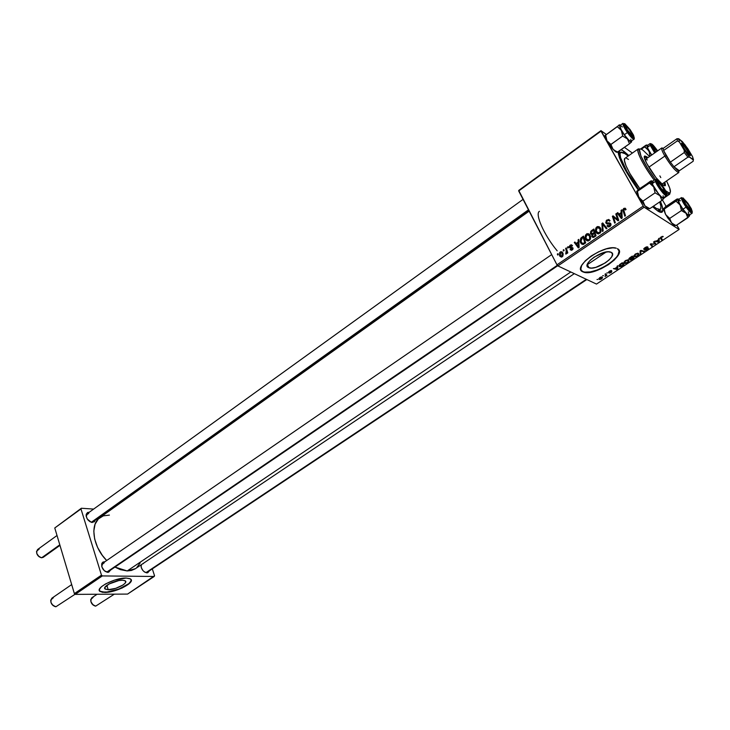 <?xml version="1.0" encoding="UTF-8"?>
<svg xmlns="http://www.w3.org/2000/svg" width="730" height="730" viewBox="0 0 730 730"><rect width="100%" height="100%" fill="white"/><g stroke="black" fill="none" stroke-linecap="round" stroke-linejoin="round"><path stroke-width="1.09" d="M108.204 589.703L106.854 585.351L108.204 589.703L105.038 588.918L104.81 587.604L108.943 584.027L118.826 580.56L122.357 580.222L125.149 580.797C129.091 582.878 115.659 589.922 108.204 589.703L105.284 589.119C101.333 587.048 114.957 579.93 122.357 580.222L124.775 580.606L125.743 581.646L125.104 583.197L122.987 585.004L115.751 588.325L108.204 589.703M99.317 590.387L100.074 591.245L104.563 592.149L100.165 591.546C94.161 588.417 114.948 577.558 126.162 578.032L114.564 580.104L105.722 583.827L101.506 586.674L99.444 589.283L99.809 591.264L102.538 592.322L107.173 592.304L113.004 591.227L122.093 588.033L128.927 583.918L131.081 581.317L130.852 579.31L129.831 578.625L126.162 578.032L130.369 578.899C136.346 582.065 116.006 592.733 104.655 592.45L104.563 592.149C114.437 592.377 132.65 583.918 131.144 579.766M611.247 252.343C618.529 255.628 596.62 270.793 589.055 267.81L587.166 265.072L588.508 267.591L587.176 265.948L587.769 263.375L590.205 260.272L594.138 257.106L603.92 252.507L608.236 251.795L611.247 252.343L612.497 254.049L611.813 256.65L609.313 259.743L605.407 262.855L595.799 267.363L591.537 268.083L588.508 267.591C580.87 264.643 602.706 249.131 610.545 252.06L611.247 252.343M581.29 270.474L582.841 271.843C571.097 267.499 604.267 243.784 616.293 248.209L612.853 247.817L606.265 248.893L598.691 251.75L591.327 255.92L585.341 260.747L581.655 265.474L580.788 269.361L582.841 271.843L587.458 272.573L593.919 271.46L601.274 268.686L608.446 264.652L614.386 259.944L618.201 255.254L619.286 251.293L617.416 248.665C628.329 253.794 595.014 276.697 583.626 272.153L582.841 271.843L583.452 271.815C593.362 275.849 623.32 257.444 618.812 249.925M107.83 572.32L105.102 571.344L108.624 572.229L110.613 570.057L107.474 572.302C103.432 570.924 101.516 568.104 101.707 563.825L104.947 561.717L102.994 562.045L101.963 563.168L101.871 566.909L104.308 570.714L107.83 572.32M146.958 572.858L144.576 572.037L147.706 572.776L149.486 570.76L146.657 572.84C142.989 571.636 141.109 568.989 141.009 564.911L141.292 567.639L142.897 570.522L144.458 571.964L146.958 572.858M93.038 521.74L91.515 522.142L92.199 522.498C88.147 521.238 86.149 518.501 86.222 514.285L89.279 512.232L87.554 512.496L86.222 514.267L86.158 516.083L87.335 519.085L91.414 522.351L94.362 521.767L95.128 520.253L92.272 522.498L91.515 522.142L93.905 520.435M657.876 211.079L658.186 210.486M623.858 151.293L628.849 155.554L622.48 150.398L621.111 149.732L623.858 151.293L623.475 152.634L623.858 151.293M660.44 201.434C662.438 206.161 663.196 209.419 662.712 211.198C662.183 212.822 660.54 212.758 657.785 211.016L661.179 212.375L662.758 211.007L662.429 207.083L660.44 201.434M574.327 273.65L135.424 568.67L127.212 570.951L120.286 569.619L114.966 567.091L127.212 570.951L570.796 271.989L127.212 570.951L131.391 570.468L135.023 568.926M529.15 211.153L100.001 517.543C89.617 524.122 92.92 546.989 106.689 560.512L102.355 555.402L97.592 547.418L94.663 539.059L93.805 531.066L95.082 524.177L98.34 518.966L103.268 515.864L109.4 515.097M147.414 572.147L586.309 279.289L146.182 572.484M108.432 571.535L557.355 265.291L107.036 571.937M678.991 228.882L676.801 225.059L679.092 229.475L596.492 284.079L557.884 265.921L644.134 207.22L679.092 229.475L644.134 207.22L643.221 206.079L601.009 131.163L518.683 190.968L556.972 264.835L643.221 206.079L600.982 130.643L606.192 134.366L600.982 130.643L518.738 190.411L600.982 130.643L518.738 190.411L556.972 264.835L557.884 265.921L556.972 264.835L643.221 206.079L644.134 207.22L557.884 265.921L596.492 284.079L679.092 229.475L678.991 228.882M666.107 206.353L662.438 199.947L666.107 206.353M624.433 147.369L632.399 153.044L624.433 147.369M585.661 239.34L585.077 237.314L585.496 235.124L586.993 233.7L588.681 233.764L590.597 236.675L590.159 239.623L587.915 241L585.816 239.613L586.856 240.699L588.343 240.964L590.616 238.4L590.032 235.124L586.491 233.974L587.385 234.458L586.491 233.974L585.205 238.144L585.661 239.34L587.467 240.298L585.661 239.34M578.197 242.013L578.078 239.851L578.771 239.376L579.118 247.388L578.333 247.917L574.291 242.451L574.93 242.013L576.006 243.519L578.197 242.013L576.006 243.519L574.93 242.013L574.291 242.451L578.333 247.917L579.118 247.388L578.771 239.376L578.078 239.851L578.808 240.234L578.078 239.851L578.197 242.013L578.899 242.387L578.197 242.013M623.758 208.406L625.227 208.205L626.066 209.446L625.437 209.984L624.424 209.008L623.685 209.756L625.491 215.742L624.816 216.208L622.918 209.72L623.758 208.406L622.945 210.459L624.816 216.208L625.491 215.742L623.676 210.176L624.104 209.154L625.437 209.984L626.066 209.446L623.758 208.406M605.955 223.07L606.265 220.551L608.765 219.447L610.043 220.643L609.422 221.172L608.683 220.35L607.652 220.46L606.475 222.331L607.187 223.015L610.371 223.152L610.773 225.588L609.523 226.72L607.926 226.793L607.013 225.853L607.643 225.342L609.413 225.844L610.152 224.146L606.995 223.955L605.955 223.07L610.152 224.146L609.532 225.762L607.643 225.342L607.013 225.853L609.897 226.492L610.791 223.663L609.313 222.842L607.041 222.978L606.466 222.258L607.305 220.67L608.765 220.387L609.422 221.172L610.043 220.643L606.958 219.931L607.78 220.405L606.958 219.931L605.736 222.486L607.533 223.982L605.955 223.07M602.433 231.474L601.885 223.517L602.715 222.951L606.995 228.362L606.329 228.819L602.67 224.174L603.135 230.999L602.433 231.474L603.135 230.999L602.67 224.174L606.329 228.819L606.995 228.362L602.715 222.951L601.885 223.517L603.856 224.384L601.885 223.517L602.433 231.474M596.027 232.25L595.443 230.224L595.853 228.025L597.368 226.583L599.184 226.701L601.009 229.558L600.571 232.523L598.299 233.91L596.182 232.523L597.24 233.609L598.746 233.874L601.027 231.282L600.434 228.006L596.857 226.857L597.733 227.349L596.857 226.857L595.534 230.936L596.027 232.25L597.806 233.235L596.027 232.25M557.647 255.035L557.346 254.067L557.976 253.638L558.295 254.588L557.647 255.035L558.295 254.588L557.976 253.638L557.346 254.067L558.267 254.524L557.346 254.067L557.647 255.035M590.561 233.865L590.716 231.383L593.846 229.037L596.063 235.826L593.782 237.323L592.577 237.323L591.738 236.146L592.003 234.549L590.561 233.865L592.003 234.549L591.939 236.62L593.536 237.405L596.063 235.826L593.846 229.037L591.346 230.753L592.13 231.182L591.346 230.753L590.36 233.326L591.875 234.576L590.561 233.865M621.193 212.567L621.066 210.368L621.787 209.866L622.179 218.005L621.367 218.562L617.133 213.06L617.799 212.603L618.921 214.118L621.193 212.567L618.921 214.118L617.799 212.603L617.133 213.06L621.367 218.562L622.179 218.005L621.787 209.866L621.066 210.368L621.832 210.833L621.066 210.368L621.193 212.567L621.942 213.014L621.193 212.567M617.16 218.151L615.801 213.972L616.467 213.516L618.739 220.35L618.036 220.834L613.373 216.91L615.326 222.686L614.651 223.143L612.388 216.317L613.081 215.843L617.753 219.739L617.16 218.151L617.753 219.739L613.081 215.843L612.388 216.317L614.651 223.143L615.326 222.686L613.373 216.91L618.036 220.834L618.739 220.35L616.467 213.516L615.801 213.972L616.823 214.583L615.801 213.972L617.16 218.151L618.219 218.772L617.16 218.151M570.185 245.161L571.499 244.787L572.53 245.681L571.937 246.202L570.696 245.59L569.875 246.64L572.95 247.926L572.858 249.268L571.617 250.262L570.057 249.624L570.65 249.103L571.855 249.45L572.302 248.328L569.856 247.963L569.217 246.521L570.185 245.161L569.345 247.461L572.347 248.465L571.946 249.395L570.057 249.624L572.211 249.961L572.886 247.798L569.893 246.813L570.44 245.727L571.937 246.202L572.53 245.681L570.185 245.161M580.761 238.208L583.507 236.128L585.688 242.898L583.097 244.477L581.399 243.948L580.104 241.247L580.761 238.208L580.204 241.767L580.669 242.944L583.307 244.422L585.688 242.898L583.507 236.128L581.673 237.387L582.467 237.807L581.673 237.387L580.761 238.208L581.481 238.591L580.761 238.208M559.737 255.993L559.554 252.817L560.631 251.759L562.018 251.85L563.104 253.675L562.949 255.938L561.452 257.115L559.928 256.312L562.164 256.823L563.067 253.547L562.702 252.662L560.293 251.941L559.426 255.235L561.589 256.896L559.737 255.993M563.478 251.029L563.177 250.071L563.806 249.642L564.126 250.591L563.478 251.029L564.126 250.591L563.806 249.642L563.177 250.071L564.108 250.536L563.177 250.071L563.478 251.029M566.215 250.372L565.613 248.401L566.261 247.954L567.812 252.863L567.173 253.301L566.854 252.279L566.635 253.62L565.823 254.104L566.517 252.324L566.215 250.372L565.823 254.104L566.854 252.279L567.173 253.301L567.812 252.863L566.261 247.954L565.613 248.401L566.544 248.866L565.613 248.401L566.215 250.372L567.173 250.855L566.215 250.372M567.758 248.1L567.447 247.141L568.086 246.704L568.405 247.652L567.758 248.1L568.405 247.652L568.086 246.704L567.447 247.141L568.396 247.616L567.447 247.141L567.758 248.1M606.776 273.011L607.679 272.892L606.776 273.011M602.642 275.757L603.537 275.639L602.642 275.757M625.199 260.756L623.748 262.681L625.126 263.53L627.672 262.563L629.005 260.847L627.937 259.889L625.683 260.464L624.479 263.457L627.544 262.645L628.895 261.249L628.265 259.953L625.199 260.756M617.06 266.195L617.106 267.08L614.998 268.485L613.392 268.631L617.06 269.534L617.808 269.041L617.735 265.747L617.106 267.08L614.998 268.485L613.392 268.631L617.06 269.534L617.808 269.041L617.735 265.747L617.06 266.195M629.89 257.69L628.831 259.05L630.346 259.113L630.446 260.108L634.078 258.274L632.308 256.084L629.89 257.69L629.032 259.305L630.346 259.113L630.337 260.081L634.078 258.274L632.308 256.084L629.89 257.69M640.073 250.938L640.192 254.232L640.876 253.785L640.776 250.956L643.933 251.759L644.572 251.339L640.885 250.399L640.073 250.938L640.192 254.232L640.876 253.785L640.776 250.956L643.933 251.759L644.572 251.339L640.885 250.399L640.073 250.938M663.068 236.401L660.358 237.752L661.663 240.033L662.311 239.604L661.052 237.515L663.223 236.538L661.207 236.885L660.449 238.345L661.663 240.033L662.311 239.604L661.143 237.971L661.48 237.104L663.068 236.401M653.523 242.022L654.974 243.939L650.22 244.212L651.917 246.475L652.556 246.056L651.096 244.148L655.832 243.884L654.171 241.593L653.523 242.022L654.974 243.939L651.096 244.148L655.832 243.884L654.171 241.593L653.523 242.022M658.606 238.655L658.588 239.604L656.398 241.046L654.801 241.174L658.36 242.223L659.135 241.703L659.299 238.199L658.588 239.604L656.398 241.046L654.801 241.174L658.36 242.223L659.135 241.703L659.299 238.199L658.606 238.655M644.991 247.643L643.851 248.656L644.024 249.432L647.802 248.574L644.973 250.335L646.99 249.77L648.486 248.419L647.802 247.926L644.563 248.966L645.265 247.853L647.811 246.913L645.831 247.141L643.887 249.368L647.72 248.428L644.918 250.326L647.355 249.541L648.331 247.999L644.563 248.966L645.265 247.853L647.811 246.913L644.991 247.643M635.228 254.113L633.75 256.066L635.1 256.933L637.655 255.956L639.015 254.213L637.965 253.237L635.465 253.958L634.48 256.86L637.527 256.038L638.905 254.624L638.275 253.301L635.228 254.113M611.603 270.602L609.723 271.031L608.473 272.399L611.192 271.77L609.194 273.148L611.092 272.628L611.868 271.359L609.094 271.952L611.485 270.547L609.422 271.213L608.574 272.482L611.12 271.77L609.194 273.148L611.229 272.536L611.849 271.359L609.203 272.08L611.603 270.602M620.536 263.895L618.949 265.565L619.816 266.76L624.123 264.862L622.307 262.718L619.642 264.561L619.642 266.715L621.841 266.331L624.123 264.862L622.307 262.718L620.536 263.895M599.85 277.564L598.846 278.75L599.64 279.553L601.392 279.043L602.588 277.719L601.757 276.907L600.179 277.363L599.394 279.508L601.557 278.933L602.15 277.008L599.85 277.564M605.006 274.188L605.8 275.438L605.088 276.515L606.995 275.292L605.626 273.777L605.006 274.188L605.535 274.809L605.088 276.515L606.995 275.292L605.626 273.777L605.006 274.188M596.994 279.499L597.897 279.38L596.994 279.499M557.182 250.828C544.133 235.288 534.625 213.762 539.461 211.298M154.55 575.742L152.305 568.889L154.55 575.742L154.222 576.472L127.577 594.083L75.227 594.375L102.337 575.924L154.222 576.472L102.337 575.924L101.479 575.149L80.975 508.938L54.768 527.972L74.378 593.609L101.479 575.149L80.975 508.938L81.368 508.244L93.641 509.084L81.368 508.244L54.768 527.972L81.368 508.244L54.768 527.972L74.378 593.609L75.227 594.375L74.378 593.609L101.479 575.149L102.337 575.924L75.227 594.375L127.577 594.083L154.55 575.742M109.254 510.161L110.257 510.224L109.254 510.161M136.592 567.785L140.16 562.985M101.735 566.389L102.766 563.213L104.198 562.812L101.799 564.655L101.735 566.389M141.054 566.699L141.492 564.591L141.054 566.699M142.797 563.715L143.317 563.669L142.797 563.715M91.515 522.142L89.936 521.695L91.515 522.142L528.456 209.829L91.515 522.142M86.277 516.667L87.198 513.728L88.759 513.327L86.322 515.106L86.277 516.667M618.082 151.886L619.414 157.643L624.05 167.745L638.13 189.809C625.792 172.49 619.113 159.852 618.082 151.886M652.593 206.754L657.785 211.016L652.593 206.754M619.013 153.939L618.346 154.021M582.668 271.505L584.693 272.107L590.333 271.907L597.368 269.927L604.769 266.459L611.448 262.006L616.421 257.215L618.018 254.916L619.095 250.956M99.718 590.962L102.446 592.021L107.082 592.003L119.081 588.964L128.836 583.617L130.98 581.025L131.154 579.766M653.049 243.82L653.304 244.285L653.049 243.82M651.707 243.784L651.963 244.24L651.707 243.784M651.589 244.714L650.886 243.774L650.22 244.212L651.917 246.475L652.556 246.056L651.589 244.714M650.53 244.002L651.917 246.475L650.53 244.002M653.797 241.84L654.974 243.939L653.797 241.84M653.678 241.922L654.527 243.437L653.678 241.922M658.524 240.608L659.135 241.703L658.524 240.608M657.958 241.511L658.36 242.223L657.958 241.511M658.551 240.024L658.542 241.73L656.799 241.183L658.387 239.732L658.542 241.73L656.799 241.183L658.551 240.024M662.265 236.365L662.648 237.04L662.265 236.365M662.201 236.383L662.475 236.858L662.201 236.383M660.741 237.241L661.033 237.77M660.367 237.734L661.663 240.033L660.367 237.734M646.889 246.776L647.209 247.36L646.889 246.776M646.835 246.786L647.127 247.306L646.835 246.786M643.559 251.084L643.933 251.759L643.559 251.084M641.314 250.509L641.707 251.23L641.314 250.509M640.347 250.755L640.821 251.613L640.347 250.755M640.128 252.443L640.876 253.785L640.128 252.443M638.157 253.273L638.905 254.624L638.157 253.273M633.75 255.911L634.206 256.741L633.75 255.911M637.865 253.803L638.193 254.834L637.226 255.847L635.063 256.422L635.346 254.031L637.865 253.803L637.555 253.237L638.239 254.743L636.505 256.23L634.671 256.212L635.273 254.487L637.865 253.803M631.514 259.542L630.82 259.606L630.547 258.758L630.775 259.168L632.691 257.763L633.239 258.438L632.043 256.266L633.239 258.438L630.729 259.542L632.691 257.763L631.915 256.349L633.239 258.438L631.496 259.551M630.419 258.812L629.534 258.73L630.547 257.252L631.879 256.768L632.481 257.507L631.87 256.385L632.481 257.507L629.753 258.931L630.109 257.964L631.724 256.476L632.481 257.507L630.419 258.812L630.683 259.369M629.278 258.183L629.534 258.666M610.8 270.565L611.065 271.04L610.8 270.565M608.838 271.66L609.267 272.463L608.838 271.66M617.106 267.737L617.808 269.041L617.106 267.737M616.722 268.914L617.06 269.534L616.722 268.914M617.096 267.481L617.206 269.078L615.417 268.594L616.941 267.189L617.206 269.078L615.417 268.594L617.096 267.481M618.921 265.711L619.405 266.623L618.921 265.711M621.896 263.384L623.283 265.026L622.106 262.855L623.283 265.026L620.044 266.222L621.732 263.101L623.283 265.026L621.294 266.231L619.907 266.14L619.788 265.026L621.896 263.384M628.174 259.926L628.895 261.249L628.174 259.926M623.758 262.499L624.223 263.357L623.758 262.499M627.846 260.446L628.192 261.459L627.234 262.462L624.88 262.955L625.327 260.674L627.846 260.446L627.535 259.889L628.284 261.112L627.581 262.207L625.82 263.046L624.542 262.654L625.364 261.039L627.846 260.446M598.856 278.696L599.257 279.453L598.856 278.696M601.566 277.427L601.319 278.787L599.868 279.052L599.996 277.473L601.566 277.427L601.31 276.944L601.94 277.929L601.483 278.677L599.613 278.842L599.951 277.811L601.566 277.427M605.426 273.914L606.375 275.703L605.426 273.914M605.343 273.969L606.101 275.383L605.343 273.969M605.152 274.097L605.535 274.809L605.152 274.097M596.428 232.478L596.647 233.135L596.428 232.478M593.435 237.432L591.939 236.62L593.435 237.432M593.627 237.378L593.463 236.629L593.627 237.378M592.568 234.859L592.003 234.549L592.568 234.859M592.295 234.713L592.103 233.91L592.295 234.713M594.448 233.363L595.142 235.48L595.936 235.909L595.142 235.48L594.028 236.237L594.822 236.675L592.568 236.155L592.477 235.06L594.448 233.363L595.434 233.901L594.448 233.363L592.87 234.503L592.404 235.635L593.015 236.566L595.142 235.48L594.448 233.363M593.444 230.279L594.193 232.569L595.178 233.107L594.193 232.569L592.815 233.509L593.609 233.938L591.218 233.436L591.61 231.583L593.444 230.279L594.43 230.817L593.444 230.279L591.236 232.058L591.592 233.846L594.193 232.569L593.444 230.279M599.074 227.614L600.051 227.431L599.074 227.614M598.253 233.91L597.806 233.235L598.253 233.91M600.644 228.481L599.722 228.307M599.768 228.426L600.261 231.173L600.963 231.565L600.261 231.173L599.293 232.751L600.051 233.171L596.72 231.875L596.291 230.744L597.195 227.605L600.881 229.047L598.335 227.322L596.447 228.545L596.319 230.844L597.77 232.925L599.111 232.861L600.133 231.62L599.768 228.426M606.949 228.399L603.746 225.607L605.517 226.61L604.44 225.178L602.67 224.174L604.44 225.178L606.949 228.399M609.705 220.934L608.765 220.387L609.705 220.934M608.555 223.855L607.041 222.978L608.564 223.855M609.805 223.818L608.282 222.942L609.805 223.818M610.043 223.955L610.891 223.864L610.043 223.955M610.809 223.708L609.313 222.842L610.809 223.708M608.756 226.939L607.086 225.99L608.756 226.939M608.811 226.939L607.013 225.853L608.774 226.857L609.322 226.41L608.811 226.939M610.28 226.19L609.532 225.762L610.28 226.19M611.037 224.657L610.152 224.146L611.037 224.657M607.661 223.973L607.46 223.225L607.661 223.973M625.729 209.738L625.208 209.41L625.729 209.738M624.177 211.828L623.128 211.189L624.177 211.828M625.391 209.528L625.984 209.209L625.391 209.528M621.978 218.142L621.549 217.576L621.978 218.142M621.349 217.321L618.867 214.109L617.133 213.06L618.903 214.082L621.349 217.321M619.688 214.574L618.921 214.118L619.688 214.574M621.23 213.525L621.339 215.943L622.106 216.399L621.339 215.943L621.495 217.549L622.179 217.96L619.414 214.766L621.23 213.525L621.987 213.981L621.23 213.525L619.414 214.766L621.495 217.549L621.23 213.525M614.14 217.357L612.388 216.317L614.587 217.038L614.14 217.357M618.721 220.314L617.753 219.739L618.721 220.314M571.654 247.954L570.294 247.269L571.654 247.954M572.466 248.227L571.125 247.26L572.466 248.227M571.435 250.317L570.057 249.624L571.435 250.317M572.539 249.696L571.946 249.395L572.539 249.696M573.041 248.711L572.302 248.328L573.041 248.711M573.059 248.529L572.046 248.018L573.059 248.529M570.532 248.063L569.345 247.461L570.532 248.063M575.806 243.236L574.291 242.451L575.806 243.236M576.809 243.929L576.006 243.519L576.809 243.929M578.224 242.962L578.324 245.344L579.045 245.718L578.324 245.344L578.461 246.932L579.109 247.26L576.472 244.158L578.224 242.962L578.945 243.336L578.224 242.962L576.472 244.158L578.461 246.932L578.224 242.962M586.117 239.586L586.345 240.298L586.117 239.586M582.878 244.513L580.669 242.944L582.878 244.513M583.106 237.369L584.785 242.552L585.579 242.971L584.785 242.552L583.845 243.19L584.648 243.61L582.978 243.647L583.89 244.121L581.326 242.543L580.916 241.484L582.284 237.934L583.106 237.369L584.073 237.88L583.106 237.369L581.673 238.409L580.834 241.019L582.44 243.637L584.785 242.552L583.106 237.369M588.681 234.722L589.63 234.522L588.681 234.722M587.924 241L587.467 240.298L587.924 241M590.232 235.553L589.365 235.398M589.365 235.544L589.858 238.281L590.561 238.655L589.858 238.281L588.9 239.851L589.658 240.252L586.345 238.965L585.944 237.934L586.82 234.713L590.461 236.128L587.951 234.44L586.08 235.653L585.953 237.943L587.385 240.024L588.718 239.96L589.731 238.728L589.365 235.544M561.68 257.06L561.37 256.412L561.68 257.06M562 252.963L560.576 252.498L562.109 253.155L561.908 256.257L562.502 256.549L560.366 255.564L560.576 252.498L559.983 254.022L560.786 256.148L561.68 256.376L562.419 255.564L562.109 253.155L563.095 253.638L561.99 252.954M561.078 252.334L560.293 251.941M567.776 252.735L566.854 252.279L567.776 252.735M566.599 253.684L565.723 253.246L566.599 253.684M566.699 253.456L566.115 253.164L566.699 253.456M663.752 192.182L663.953 191.488C660.951 188.55 659.053 185.657 658.241 182.792L658.971 182.829L658.25 182.765L658.606 184.179L661.143 188.395L664.537 191.698L662.968 187.683L658.971 182.829C662.685 186.716 664.492 189.681 664.391 191.707L663.752 192.182M71.677 584.584L51.867 598.198C49.822 602.077 51.182 604.924 55.945 606.73L55.27 606.667C52.177 605.535 50.671 603.327 50.753 600.023L53.336 597.76M50.991 602.56L53.007 605.517L51.009 602.624M55.945 606.73L75.081 594.238M664.264 192.245L664.373 192.775L664.264 192.245M57.022 535.501L37.568 549.535C35.697 553.203 37.066 555.95 41.683 557.756L41.272 557.72C38.142 556.689 36.564 554.535 36.555 551.269L39.155 549.079M36.801 553.586L39.128 556.771M631.304 135.643L631.486 135.004C628.548 132.075 626.696 129.274 625.929 126.609L627.18 127.102L629.525 129.858L631.952 133.882L632.107 135.287L627.49 130.123L625.92 126.81L626.723 126.719C630.346 130.551 632.116 133.407 632.016 135.287L631.486 135.004L631.304 135.643M625.345 126.536L624.643 125.031L625.418 124.821L629.981 129.867C632.335 133.252 633.512 135.57 633.54 136.811C632.974 137.514 631.195 135.862 628.211 131.856L624.962 126.29M44.174 555.977L59.796 544.808L41.683 557.756L43.252 557.309L59.969 545.365M39.073 556.735L36.828 553.687M689.777 209.2L689.595 209.839L689.777 209.2L685.488 203.734L684.32 201.161L684.941 200.859C688.427 204.564 690.169 207.402 690.16 209.382L689.777 209.2C686.93 206.371 685.114 203.579 684.302 200.823L685.351 201.188L688.144 204.61L690.242 208.397L690.306 209.364L689.777 209.2M97.081 594.247L91.788 597.815C89.872 601.538 91.186 604.303 95.721 606.101L114.354 594.156M93.184 605.124L90.858 601.584L93.184 605.124M95.721 606.101L95.137 606.046C92.09 604.896 90.639 602.688 90.766 599.412L93.084 597.432M653.551 146.821L657.155 151.201L652.985 146.566L655.795 152.159L652.857 146.721L653.551 146.821M652.857 185.758L651.817 183.111L649.49 183.057L653.697 186.971L655.084 192.848L642.938 201.142L640.593 199.463L638.166 195.877L637.418 191.369L649.49 183.057L652.857 185.758M657.684 182.71L657.338 180.785C660.221 182.765 662.995 186.46 665.66 191.88L664.355 191.844L665.66 191.88L665.568 193.532L663.05 191.442L658.816 185.575L657.684 182.71M653.788 182.336L652.082 181.606L652.264 183.604L655.449 181.414L652.264 183.604C653.888 188.468 662.201 199.18 663.314 197.848L666.499 195.686C665.404 197 657.091 186.278 655.449 181.414L656.37 181.441C653.742 174.662 664.291 186.552 666.499 192.82L660.577 183.257L657.767 180.264L656.188 179.571L657.484 183.832L661.28 189.727L665.87 194.591L666.727 194.727L666.499 192.82C669.264 199.746 658.579 187.774 656.37 181.441L655.449 181.414C658.953 188.541 662.548 193.313 666.235 195.74M664.619 194.746L665.276 194.299M637.171 191.059L638.796 189.234L651.461 180.775L649.49 183.057L637.418 191.369L636.761 191.543L636.934 191.087M650.768 180.967L636.724 191.251L638.777 197.209L636.642 191.442L637.418 191.369L638.777 197.209L644.964 205.869L642.938 201.142L655.084 192.848L659.92 195.686L661.9 200.44L663.944 198.222L663.041 198.441L661.362 197.191L655.859 190.43L651.817 183.111L651.534 181.04L652.702 181.168L651.534 181.04L649.49 183.057L651.817 183.111L651.26 180.812M649.025 208.461L649.782 208.661L661.9 200.44L649.782 208.661L644.964 205.869L638.777 197.209L642.938 201.142L644.964 205.869C647.172 208.232 648.523 209.099 649.025 208.461L647.072 207.895L644.964 205.869L649.426 208.762M663.917 197.438L663.415 198.569L659.92 195.686L653.697 186.971L655.084 192.848L659.92 195.686L661.9 200.44L663.889 198.368L663.917 197.438M666.499 195.686C668.835 197.118 660.531 191.242 656.243 181.341L655.531 179.343L655.449 181.414L655.266 179.397L652.1 181.588L652.757 184.799L658.642 193.943L661.672 197.136L663.314 197.848M663.351 197.812L663.123 195.759M657.228 182.391L657.356 180.785L660.723 183.905L664.729 189.882L665.942 193.268C665.815 195.476 658.633 186.533 657.228 182.391M617.206 152.168L615.737 151.804L613.027 149.258C615.244 151.667 616.631 152.634 617.206 152.168L613.027 149.258L610.946 144.467L606.958 140.753L609.805 145.206L610.946 144.467L606.958 140.753L605.672 135.114L617.315 126.692L620.546 129.228L621.942 131.674L622.663 136.063L627.444 138.946L629.488 143.764L631.633 141.784L630.629 141.857L628.904 140.489L624.223 134.858L620.29 128.398L619.432 124.939L605.489 135.16M629.689 130.086L632.253 133.417L633.467 136.975L631.569 135.908L628.211 131.856C625.218 127.449 624.15 125.049 625.008 124.657C626.057 125.022 627.718 126.764 629.981 129.867L629.689 130.086M622.982 123.334C622.517 124.483 623.995 127.549 627.408 132.541L628.028 132.057C622.015 121.81 622.726 121.007 630.163 129.666L624.679 123.616L623.748 123.863L624.625 126.482L630.127 134.794L632.873 137.651L634.333 138.207L633.54 135.187L630.163 129.666C636.186 139.895 635.474 140.698 628.028 132.057L627.408 132.541C623.977 127.531 622.498 124.456 622.991 123.334L623.046 123.297M620.226 125.487L619.852 126.655L620.683 128.781L624.323 134.749L627.408 132.541L624.323 134.749L628.649 139.95L630.766 141.419L634.114 139.165C633.01 139.311 630.775 137.103 627.408 132.541C630.802 137.14 633.047 139.348 634.124 139.156L634.114 139.165C634.662 138.663 634.206 140.087 628.01 132.084L622.991 123.334L619.925 125.542C619.432 126.673 620.892 129.748 624.323 134.749C627.69 139.311 629.926 141.511 631.039 141.355M617.106 152.324L629.488 143.764L617.79 152.096L614.03 150.179L611.43 147.36L606.958 140.753L605.006 135.525M610.946 144.467L622.663 136.063L609.805 145.206L613.027 149.258L610.946 144.467M618.83 125.14L620.491 125.131L619.432 124.939L617.315 126.692L621.349 130.387L622.663 136.063L627.444 138.946L621.349 130.387L619.524 124.803L618.83 125.14M605.042 135.433L606.958 140.753L605.672 135.114L605.143 135.269M631.605 140.954L631.158 142.067L627.444 138.946L629.488 143.764L631.55 141.948L631.605 140.954M622.371 126.993L620.774 125.697M631.094 141.301L630.775 139.238M685.059 212.384L682.924 209.355L681.428 210.569L685.999 213.26L687.815 217.75L676.108 225.515L672.503 223.736L670.824 221.893L669.702 218.416L681.428 210.569L685.059 212.384M687.915 203.67L691.593 210.97L689.959 210.213L686.784 206.389C683.727 201.845 682.605 199.363 683.417 198.925L687.915 203.67C690.352 207.201 691.584 209.61 691.611 210.906C691.109 211.554 689.503 210.048 686.784 206.389L683.946 201.763L683.116 199.062L684.767 199.865L687.915 203.67M689.065 215.231L687.076 214.118L682.988 209.209C679.457 204.035 677.933 200.841 678.407 199.655L679.338 203.259L682.988 209.209L686.081 207.147L682.988 209.209C686.054 213.379 688.071 215.386 689.065 215.24L692.14 213.196C691.164 213.333 689.138 211.317 686.081 207.147L686.656 206.69C680.588 196.379 681.044 195.293 688.025 203.396L682.924 197.812L682.221 198.323L683.262 201.106L688.682 209.291L692.213 212.357L691.41 208.899L688.025 203.396C694.111 213.653 693.664 214.739 686.674 206.663L686.081 207.147C689.211 211.399 691.237 213.406 692.168 213.169M675.87 225.57L671.563 222.878L669.702 218.416L665.66 214.611L671.563 222.878C673.626 225.114 674.858 225.898 675.259 225.242L672.923 224.265L667.722 217.914L665.067 213.333L664.327 209.017L675.998 201.151L679.256 203.77L680.679 206.225L681.428 210.569L669.702 218.416L665.66 214.611L663.461 209.136L665.66 214.611L663.78 208.461L676.993 199.016L677.851 199.162L675.998 201.151L663.488 209.036L665.413 206.818L676.993 199.016L678.27 198.971L678.955 199.281L677.851 199.162L677.969 200.504L680.068 204.938L677.814 199.281L675.998 201.151L680.068 204.938L681.428 210.569L682.924 209.355L680.068 204.938L686.729 214.255L687.815 217.75L689.658 215.606L688.454 215.578L685.999 213.26L689.184 215.925L689.056 216.5L689.184 215.925M675.259 225.242L676.108 225.515L689.056 216.5M689.622 214.866L689.631 215.697L689.622 214.866M689.184 215.076L688.29 211.974M680.433 200.814L678.553 199.6M678.407 199.655L681.464 197.593C681.053 198.87 682.596 202.046 686.081 207.147C682.541 201.964 681.008 198.77 681.464 197.593L681.51 197.565M681.464 197.593L686.674 206.663C693.025 214.83 692.195 212.184 692.14 213.196M655.504 152.36L651.899 146.255L651.762 144.896L653.669 146.173L657.438 151.01C654.992 147.433 653.167 145.379 651.963 144.868L652.255 147.095L655.504 152.36M650.284 143.536L650.229 145.316L651.096 145.343C650.576 142.304 652.757 144.148 657.63 150.873L653.231 145.252L650.941 143.719L651.534 146.347L655.312 152.497L651.096 145.343L650.229 145.316L650.284 143.536M647.264 147.414L650.229 145.316L647.264 147.414L651.707 155.016L647.264 147.414L647.09 145.681L647.264 147.414M649.344 156.284L650.257 156.037L649.344 156.284M641.36 149.221L644.672 146.885L646.871 148.391L649.171 151.694L649.873 155.91L649.171 151.694L646.597 145.124L641.36 149.221M645.895 145.224L640.584 148.984L647.063 145.033L647.62 145.306L646.597 145.124L644.672 146.885L648.587 150.462L646.497 144.969M651.607 155.089L648.587 150.462L651.607 155.089M648.012 145.927L647.464 145.653M654.691 152.926L650.229 145.316L654.691 152.926M664.583 185.803L663.953 182.71L664.583 185.803M644.362 156.621L647.036 158.291L645.977 157.443L646.862 156.822L647.93 157.671L646.862 156.822L645.977 157.443L644.791 156.749M664.847 182.099L665.194 185.721L663.141 185.082L655.932 177.545L646.643 163.319L644.371 157.424L644.855 155.992L646.862 156.822L644.654 156.074C641.451 157.096 656.69 181.04 663.141 185.082L664.291 185.721L665.468 185.274L664.847 182.099M666.627 193.185L667.028 191.826L665.495 190.639L668.707 192.738L669.839 192.802L670.405 192.026L669.748 188.139L666.499 180.967C670.596 188.869 671.481 192.829 669.164 192.857L667.028 191.826L666.627 193.185M640 149.02L637.847 149.641C638.148 155.399 643.614 165.555 654.244 180.109C643.896 166.741 635.474 150.134 638.275 148.893L640 149.02M655.33 179.37C645.019 165.299 639.699 155.463 639.37 149.851C639.681 148.555 640.922 148.692 643.084 150.261L641.341 149.212L640.11 148.993L639.434 149.604L641.004 156.202L647.382 167.936L655.33 179.37M624.926 158.337C622.079 159.669 629.753 175.401 639.79 188.541L629.89 173.539L626.002 165.765L624.405 160.381L624.944 158.319L638.275 148.893M655.303 209.172L656.343 208.47L653.396 206.207L656.343 208.47L655.303 209.172M638.604 189.389C626.221 172.864 617.188 153.966 620.664 152.305L625.245 153.72L628.138 156.065L623.986 152.917L621.166 152.086L619.998 153.738L620.61 157.78L626.933 171.541L638.604 189.389M662.484 183.723L661.179 183.449L662.384 183.768M645.74 159.24L645.375 160.627L645.576 159.313L647.391 159.916M659.692 201.936C661.216 206.125 661.417 208.652 660.303 209.51L656.343 208.47L659.464 209.738L660.632 209.181L660.924 206.353L659.692 201.936M626.623 158.374L628.484 159.423M670.167 192.556L669.675 194.216L666.682 193.35L668.826 194.362L670.167 192.556M649.563 156.521L643.084 150.261L649.563 156.521M659.856 175.875L660.787 177.591M689.512 155.289L687.925 151.694L688.709 151.493L690.443 155.408C689.439 155.8 687.058 153.072 683.28 147.214L681.574 143.235L684.594 145.635L688.709 151.493L690.297 155.663L687.432 153.127L683.28 147.214C681.647 144.376 681.19 143.007 681.911 143.089C683.599 144.157 685.862 146.958 688.709 151.493L687.925 151.694L689.512 155.289M686.866 152.433L687.925 151.694L686.866 152.433M663.223 148.345L663.588 150.517L663.223 148.345L676.975 138.718L663.223 148.345M666.18 155.718L663.588 150.517L670.368 162.133L663.588 150.517L677.404 140.863L679.384 141.994L684.156 150.061L684.293 152.506L670.368 162.133L666.18 155.718L664.857 156.065L666.18 155.718M663.232 148.318L661.635 148.354C661.553 149.623 662.63 152.196 664.857 156.065C662.192 151.384 661.188 148.674 661.845 147.916L663.232 148.318M648.824 167.225L664.857 156.065L648.824 167.225M679.347 170.738L673.972 166.759L677.659 170.437L679.347 170.738L678.736 171.021L673.972 166.759L670.368 162.133L663.588 150.517L677.404 140.863L676.975 138.718L677.404 140.863L679.384 141.994L686.976 153.93L689.649 157.16L693.29 159.998L693.162 161.257L679.347 170.738L673.972 166.759L687.897 157.169L689.649 157.16L693.491 159.669L692.551 156.64L685.059 144.868L678.727 138.736L676.975 138.718L678.727 138.736L679.384 141.994L678.727 138.736L682.413 141.675L687.815 148.683L692.551 156.64L693.29 159.998L693.162 161.257L679.347 170.738M661.909 184.115L678.873 172.49C675.971 171.76 671.299 166.285 664.857 156.065C670.478 165.108 674.995 170.601 678.389 172.536L678.982 171.048M670.368 162.133L673.972 166.759L687.897 157.169L684.293 152.506L670.368 162.133M681.683 144.002C683.225 144.951 685.306 147.515 687.925 151.694C685.324 147.542 683.253 144.978 681.701 144.002L681.911 143.089M684.293 152.506L687.897 157.169L689.649 157.16L684.156 150.061L684.293 152.506M589.055 267.81L587.294 264.488M658.725 210.569L662.712 211.198M619.122 153.4L619.661 150.763M587.23 264.735L606.183 251.996L587.23 264.735M86.322 515.106L86.222 514.285M91.451 522.142L92.199 522.498M141.173 565.285L141.145 564.828M145.918 572.466L146.657 572.84M101.799 564.655L101.707 563.825M106.744 571.918L107.474 572.302M104.81 587.595L105.284 589.119M647.017 247.26L646.762 246.804M644.024 249.432L643.732 248.893M641.086 251.065L640.767 250.481M634.48 256.86L633.813 255.646M637.682 253.73L637.418 253.255M630.337 260.081L630.036 259.533M629.15 259.351L628.849 258.812M619.642 266.715L618.976 265.483M624.479 263.457L623.822 262.252M627.672 260.382L627.417 259.898M599.394 279.508L598.901 278.568M591.72 236.046L593.508 237.013M590.36 233.326L592.158 234.303M595.534 230.936L596.529 231.483M600.252 229.731L601.1 230.196M610.262 224.439L611.019 224.876M605.736 222.486L607.497 223.499M622.945 210.459L623.922 211.052M572.347 248.465L573.023 248.811M569.236 247.178L570.915 248.036M580.204 241.767L581.208 242.296M585.205 238.144L586.199 238.683M589.831 236.757L590.67 237.213M559.426 255.235L560.467 255.737M562.392 253.848L563.204 254.25M566.307 250.673L567.274 251.156M657.328 182.655L658.241 182.792M102.766 563.213L551.67 254.615M107.511 572.165L557.729 265.729M664.181 192.601L664.391 191.707M625.044 126.5L625.929 126.609M523.045 199.39L87.198 513.728M528.785 210.45L92.09 522.415M631.833 136.163L632.016 135.287M689.959 210.213L690.16 209.382M586.829 279.535L146.593 572.685M683.453 200.695L684.302 200.823M652.036 146.611L652.857 146.721M657.073 181.953L657.338 180.785M664.747 193.085L665.942 193.268M663.415 198.569L663.287 199.117M632.426 136.656L633.54 136.811M624.78 125.77L625.008 124.657M683.189 199.938L683.417 198.925M690.571 210.742L691.611 210.906M647.09 145.681L650.056 143.591L655.284 152.515M651.753 145.836L651.963 144.868M637.847 149.641L639.37 149.851M618.337 153.957L620.664 152.305M657.931 211.107L660.294 209.51M663.962 198.095L669.675 194.216M668.826 194.362L669.164 192.857M689.512 155.28L690.443 155.408M663.168 148.564L661.635 148.354M645.01 159.715L661.845 147.916M678.389 172.536L678.736 171.021M676.929 138.965L678.48 139.174"/></g></svg>
